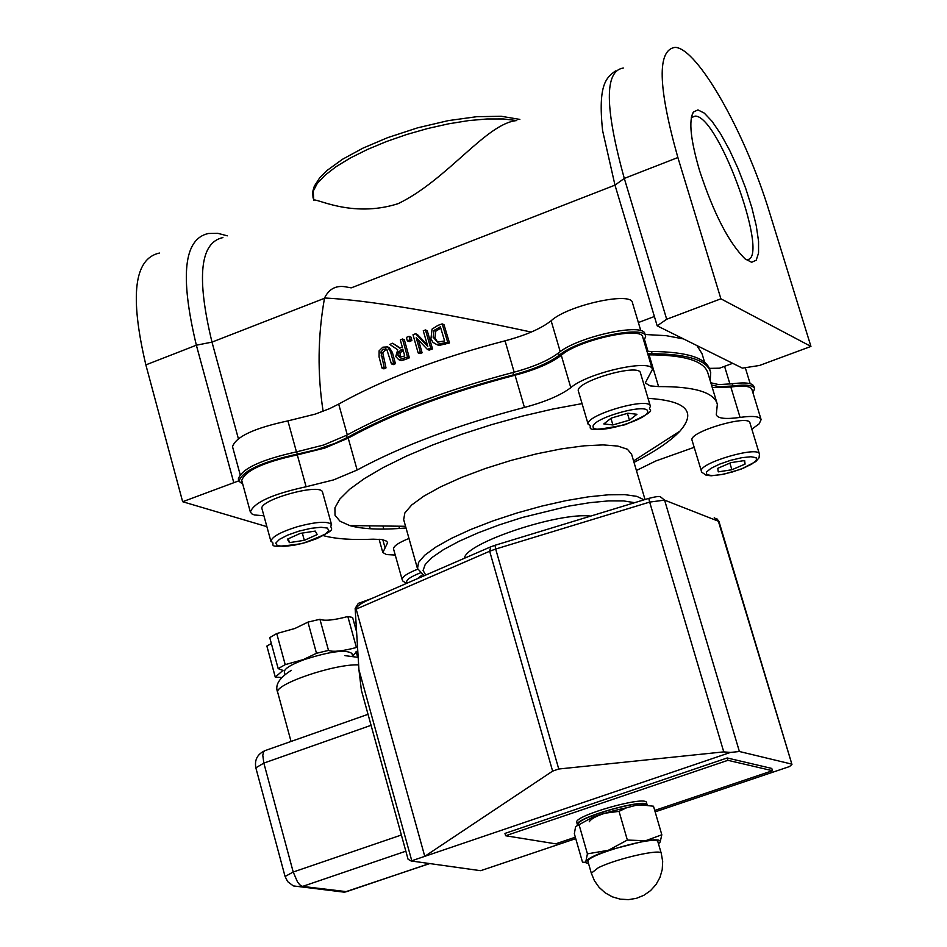 <?xml version="1.0" encoding="UTF-8"?>
<svg xmlns="http://www.w3.org/2000/svg" width="947" height="947" viewBox="0 0 947 947"><rect width="100%" height="100%" fill="white"/><g stroke="black" fill="none" stroke-linecap="round" stroke-linejoin="round"><path stroke-width="1.42" d="M387.548 346.91L382.884 347.17L379.131 350.769L379.072 356.924L382.032 368.134L384.127 367.164L380.872 352.024L383.417 349.206L386.755 349.336L391.431 363.885L393.585 362.938L390.543 351.704L387.548 346.91L389.418 347.679L392.401 352.462L395.444 363.684L393.289 364.631L391.431 363.885M386.956 349.526L385.299 349.976L382.754 352.793L386.009 367.91L383.926 368.88L382.032 368.134M384.127 367.164L386.009 367.91M393.585 362.938L395.444 363.684M388.767 347.407L389.418 347.679M415.567 333.735L413.01 334.753L418.136 352.876L420.29 352.047L416.207 337.677L427.369 349.384L430.731 348.153L425.44 329.947L423.262 330.775L427.795 346.448L415.567 333.735L417.378 334.504L427.334 344.874M427.369 349.384L429.18 350.141L432.53 348.898L430.731 348.153M420.29 352.047L422.102 352.793L419.947 353.622L418.136 352.876M418.479 340.08L422.102 352.793M425.44 329.947L427.251 330.716L432.53 348.898M447.694 342.187L442.178 323.886L437.999 325.354L432.057 329.118L430.921 338.919L432.98 342.376L436.543 344.459L447.694 342.187L449.494 342.956L439.301 345.383L436.425 344.424M442.178 323.886L443.977 324.667L449.494 342.956M433.927 330.479L440.391 326.833L444.605 340.92L437.609 342.151L433.134 337.215L433.927 330.479L435.727 331.261L434.933 337.972L437.632 342.151M440.769 328.112L435.727 331.261M392.614 343.228L389.821 344.459L397.74 349.774L395.775 356.522L398.723 359.671L407.53 357.078L402.522 339.002L400.321 339.937L402.286 347.111L399.752 348.165L392.614 343.228L400.214 347.975M404.712 355.906L399.693 357.315L398 355.35L398.154 352.118L402.83 349.112L404.712 355.906M403.209 350.473L399.989 352.876L400.463 357.386M398.154 352.118L399.989 352.876M407.53 357.078L409.353 357.824L405.032 359.6L401.279 360.535L399.456 359.978M402.522 339.002L404.357 339.772L409.353 357.824M409.104 336.315L406.393 337.416L407.352 340.861L409.175 341.63L411.886 340.529L410.075 339.772L409.104 336.315L410.927 337.073L411.886 340.529M407.352 340.861L410.075 339.772M323.116 411.306C317.328 373.852 317.778 336.185 324.478 298.293L324.537 297.985C366.832 300.069 435.738 311.433 531.243 332.066M634.017 462.396C655.407 451.352 670.701 440.935 679.922 431.157C696.885 411.673 686.255 400.735 648.032 398.356M582.062 403.611L552.906 409.021L522.436 416.112L491.611 424.647L461.402 434.365L432.743 444.948L406.523 456.075L383.547 467.38L364.453 478.531L349.774 489.173L339.866 499.022L334.93 507.793L335.013 515.251L340.032 521.229L349.727 525.573C362.642 529.219 381.416 530.024 406.026 527.976M403.671 519.607L404.878 512.883L411.696 504.988L423.818 496.157L440.722 486.805L461.591 477.43L485.361 468.505L510.812 460.491L536.629 453.838L561.429 448.866L583.956 445.836L603.05 444.901L617.752 446.061L627.411 449.245L631.602 454.276L645.025 499.519M751.847 429.145L759.115 423.877L761.128 419.651C759.896 416.372 752.877 415.626 740.069 417.402C725.686 419.403 717.767 418.527 716.287 414.774L717.341 404.298C714.145 392.33 694.553 386.435 658.567 386.589L649.074 354.841C685.06 354.947 704.71 361.138 708.001 373.426L716.879 402.783M297.299 454.891L306.106 486.758C272.44 494.074 253.867 502.514 250.363 512.067L241.734 480.437C245.166 470.659 263.68 462.148 297.299 454.891L324.762 448.061L348.212 438.118C392.969 413.531 448.582 392.567 515.05 375.213L524.425 407.435C545.212 401.883 560.671 395.301 570.804 387.666C587.673 372.668 652.163 358.321 652.412 369.472L645.274 382.979L650.116 385.879L658.567 386.589M524.425 407.435C457.839 424.836 402.073 445.706 357.137 470.02L348.212 438.118M306.106 486.758L333.616 479.892L357.137 470.02M250.363 512.067L251.973 513.961L254.435 514.967L263.917 515.784M323.329 535.635C335.463 538.926 352.059 540.121 373.154 539.186L382.221 539.565L386.565 541.175L387.619 542.643L382.872 552.527L386.412 554.551L395.266 555.072M636.408 470.481L655.809 460.976L694.163 447.327M648.032 354.841L649.074 354.841M515.05 375.213C535.801 369.685 551.213 363.044 561.287 355.303C578.049 340.044 642.433 325.827 642.764 337.25L652.317 369.164M712.251 387.489L730.847 387.027C743.644 385.299 750.675 386.127 751.93 389.489L761.033 419.343M710.203 380.706L710.724 372.585C707.456 360.274 687.936 353.989 652.163 353.752L651.489 351.491L646.967 351.29M647.653 353.562L652.163 353.752M643.913 341.086L645.629 336.398C645.286 324.348 577.658 339.073 559.132 355.314L558.458 353.006C548.349 360.582 533.197 367.081 512.99 372.491C446.83 389.868 391.324 410.809 346.495 435.324L323.566 445.043L296.707 451.826C261.23 459.638 241.769 468.67 238.336 478.933L238.952 481.194L242.775 484.225M512.99 372.491L513.665 374.787C533.871 369.377 549.023 362.89 559.132 355.314M513.665 374.787C447.481 392.176 391.975 413.105 347.135 437.597L346.495 435.324M296.707 451.826L297.334 454.098L316.547 449.671L335.001 443.338L347.135 437.597M297.334 454.098C261.857 461.911 242.396 470.943 238.952 481.194M752.936 392.792L754.605 388.684C753.327 385.169 746.082 384.257 732.907 385.938L732.244 383.772L718.82 384.612L710.83 382.789M711.493 384.967L719.483 386.778L732.907 385.938M709.41 368.371L719.566 368.194L732.635 363.34M754.499 388.353L753.942 386.53C752.664 383.014 745.431 382.091 732.244 383.772M645.534 336.067L644.943 334.102C644.587 322.027 576.96 336.753 558.458 353.006M710.25 370.987L710.061 370.384C706.782 358.049 687.25 351.751 651.489 351.491M645.061 334.504L666.084 335.652L682.586 338.766M697.099 345.892L702.011 353.645L704.615 362.239M560.222 351.668L551.13 320.761C567.774 305.23 632.051 291.143 632.478 302.862L640.835 330.775M551.13 320.761C541.128 328.621 525.763 335.309 505.047 340.825L514.174 372.183M347.3 434.874L338.683 404.085L329.734 408.571L315.304 414.099L287.9 420.894L296.458 451.873M240.065 474.305L232.524 446.676C235.874 436.674 254.341 428.08 287.9 420.894M222.924 237.579C199.995 242.479 196.349 277.329 211.986 342.116L238.336 438.544M477.904 870.305L411.034 860.953L408.074 859.26L361.683 691.334M371.662 598.54L358.309 603.381L355.149 608.412L358.937 669.754L361.411 690.47M575.752 838.628L481.254 870.494M358.937 669.754L411.779 860.764L424.765 856.348L552.622 771.118L558.754 769.011L723.757 751.882L730.433 752.439L424.765 856.348L356.167 609.134C356.285 606.376 361.257 602.931 371.07 598.8L490.144 547.094M464.468 558.245C464.989 543.294 558.659 511.901 590.679 516.103M347.821 891.352L344.365 892.181L338.268 891.458M264.331 750.959C257.253 754.463 254.423 760.086 255.844 767.828L263.846 763.093L262.793 755.304L263.562 751.871L264.84 750.687L368.004 714.322M294.635 886.392L302.555 886.416L299.737 884.77L297.488 881.917L293.215 872.021L285.071 876.484L287.639 881.598L293.298 885.907L344.365 892.181L429.749 863.569M730.433 752.439L739.394 751.504L664.581 500.123L718.951 521.454L791.941 764.407M714.251 517.666L718.24 520.803L791.952 764.466L789.514 766.561L655.146 811.863M324.537 297.985C329.26 288.385 336.848 284.787 347.324 287.166L351.23 287.876M159.416 253.05C134.107 258.578 129.585 295.866 145.862 364.891L182.653 501.721L238.845 480.827M182.653 501.721L266.888 526.65M810.94 346.424L759.458 365.483L742.389 368.134L657.182 325.839L666.688 319.257L720.904 298.814L810.94 346.424L769.651 212.85C745.597 133.184 697.761 48.297 675.175 47.35C656.993 49.824 657.893 86.556 677.874 157.533L720.904 298.814M666.688 319.257L624.298 178.415L614.982 185.139L654.484 316.819M352.237 287.486L614.982 185.139L602.6 130.603C597.664 83.656 606.778 77.488 615.455 70.942M691.334 117.57L695.228 116.102C719.448 115.747 772.101 264.722 745.81 259.454M699.561 170.602C713.742 213.631 728.977 243.107 745.242 259.016L751.669 262.283L756.203 260.224L758.547 253.05L758.559 241.307L756.286 225.848L751.871 207.724L745.644 188.181L738.021 168.507L729.498 149.993L720.643 133.894L712.049 121.311L704.296 113.107L697.927 109.911L693.405 112.006C688.564 120.518 690.612 140.049 699.561 170.602M281.851 677.507L275.269 677.141L282.975 670.405L278.181 668.629L285.213 664.64L303.454 659.538L316.487 653.276L328.502 650.411C333.024 652.187 342.329 651.216 356.415 647.499L357.564 647.44M357.753 650.471L353.124 655.312L353.929 656.224M284.988 674.572L284.301 672.05C284.171 668.783 290.847 664.628 304.33 659.574C330.243 651.323 346.093 649.287 351.893 653.477L352.592 655.999M328.502 650.411L319.932 619.279C324.478 621.149 333.782 620.226 347.833 616.521L352.592 617.444L356.605 631.886M316.487 653.276L307.941 622.12L319.932 619.279M285.213 664.64L276.737 633.555L294.955 628.453L307.941 622.12M278.181 668.629L269.741 637.591L276.737 633.555M275.246 676.88L266.876 646.055L271.351 643.534M275.269 677.141L266.876 646.055M357.635 657.04L356.096 651.5M356.415 647.499L347.833 616.521M647.18 805.033L647.168 804.986C647.334 797.362 573.858 818.125 577.398 824.695L577.433 824.778M576.759 822.458L576.747 822.398C573.195 815.793 646.647 795.03 646.505 802.677L647.144 804.879M727.189 757.967L771.769 768.431L772.456 770.716L727.888 760.311L727.189 757.967L504.964 833.419L505.627 835.751L555.688 843.836L575.338 837.207M727.888 760.311L505.627 835.751M654.732 810.431L772.456 770.716M791.29 764.004L739.394 751.504M398.131 203.664C350.958 218.757 314.013 196.656 313.741 200.433L313.232 191.14L317.233 183.54L324.939 175.29L336.114 166.66L350.402 157.96L367.341 149.508L386.317 141.588L406.689 134.51L427.701 128.508L448.594 123.82L468.635 120.6L487.089 118.967L503.319 118.955L516.754 120.565C486.285 123.311 447.398 179.918 398.131 203.664M338.683 404.085C383.263 379.202 438.71 358.108 505.047 340.825M654.424 316.487L638.373 322.548M578.439 391.324L578.392 391.147C574.367 381.748 639.698 362.642 640.468 373.011L650.34 406.074M611.288 418.065L627.932 413.223L636.976 414.277L629.435 420.148L612.898 424.954L603.807 423.936L611.288 418.065M610.945 418.337L612.898 424.954M627.423 413.365L629.435 420.148M270.96 541.554L262.023 508.894C257.868 500.288 319.506 482.875 322.442 491.824L331.497 524.46C327.508 520.98 316.18 521.714 297.524 526.662C280.217 532.096 271.363 537.067 270.96 541.554C278.229 543.909 259.952 549.532 302.117 543.578C344.791 527.68 327.26 529.693 331.651 524.827M289.415 542.631L287.355 539.186L300.306 533.386L315.268 531.078L317.221 534.558L304.318 540.323L289.415 542.631L288.35 538.736M302.318 533.078L304.318 540.323M417.674 569.194C407.163 573.397 401.99 576.877 402.155 579.635L393.561 549.047C393.372 546.206 398.509 542.678 408.986 538.452M417.449 578.653L422.469 574.746M692.056 440.308L691.973 440.024C689.049 431.749 749.515 413.981 749.965 422.989L759.376 453.921M744.65 460.526L745.064 464.101L731.889 469.748L718.264 471.866L717.767 468.315L730.977 462.633L744.65 460.526M744.011 460.621L745.064 464.101M731.889 469.748L729.877 463.095M589.247 821.783C592.076 817.024 604.47 812.384 626.429 807.827M578.38 823.831C579.067 816.989 642.279 799.126 645.925 804.737M661.823 834.769L660.213 841.776C660.604 839.598 655.726 839.243 645.605 840.735L661.823 834.769L653.501 806.228L642.457 805.009L635.354 805.471L626.287 807.886L619.042 811.354L603.523 813.39L592.893 817.083L575.622 826.589L574.344 833.739L582.476 862.101L584.642 862.421L585.885 861.308L587.424 853.851L608.317 850.299L627.352 840.06L645.605 840.735L608.317 850.299C595.462 854.821 587.992 858.491 585.885 861.308L585.944 862.741L588.561 863.569M658.461 843.753L659.952 842.297M619.042 811.354L627.352 840.06M579.209 825.216L587.424 853.851M588.016 861.687L587.992 861.616C584.548 855.39 658.189 834.615 657.916 841.883L661.266 853.354M380.872 352.024L382.754 352.793M383.417 349.206L385.299 349.976M381.132 355.894L383.014 356.664M390.543 351.704L392.401 352.462M438.544 327.484L440.355 328.266M436.543 344.459L438.343 345.217M443.492 343.619L445.303 344.388M433.134 337.215L434.933 337.972M400.889 349.928L402.724 350.674M398 355.35L399.835 356.108M403.209 358.854L405.032 359.6M398.723 359.671L400.557 360.416M644.031 499.827L636.786 496.346L624.748 494.63L608.4 494.796L588.454 496.832L565.832 500.679L541.589 506.16L516.873 513.025L492.854 520.933L470.695 529.515L451.411 538.358L435.88 547.046L424.777 555.179L418.562 562.4L417.485 568.626M370.23 528.757L369.413 525.834M382.789 539.672L385.015 547.626M570.804 387.666L561.287 355.303M740.069 417.402L730.847 387.027M729.948 384.068L724.562 366.335M648.032 351.384L644.658 340.091M324.478 298.293L211.986 342.116L196.36 345.205L233.731 482.461M648.719 498.394L494.985 545.294L495.683 549.047L649.654 502.088L648.766 498.382C655.928 496.559 659.834 496.062 660.497 496.879L664.581 500.123L649.654 502.088L723.757 751.882M494.902 545.33L490.712 546.845L489.67 551.237L495.683 549.047L558.754 769.011M356.167 609.134L489.67 551.237L552.622 771.118M425.736 575.054L423.072 570.461L425.191 564.53L432.069 557.487L443.468 549.651L458.94 541.353L477.809 532.972L499.223 524.898L522.211 517.512L568.602 506.136L589.851 502.668L608.459 500.904L623.623 500.916L634.679 502.679M313.066 198.053L312.676 191.756L314.333 186.157L319.766 177.752L327.035 170.472L342.601 159.214L362.997 148.123L387.583 137.67L417.686 127.809L448.251 120.624L476.838 116.682L501.247 116.28L519.856 119.405M291.049 741.513L277.779 692.624C273.103 684.764 334.161 663.74 358.641 664.877M429.476 863.534L346.531 891.66L302.555 886.416L405.837 851.199M401.362 835.005L293.215 872.021L263.846 763.093L371.035 725.319M227.339 235.827L217.68 233.293L208.435 233.495C183.777 238.751 179.752 275.991 196.36 345.205L145.862 364.891M677.874 157.533L624.298 178.415C604.695 107.627 604.364 70.836 623.292 68.042M650.411 406.346L650.4 406.275C649.713 396.189 584.252 415.307 588.194 424.434L588.253 424.635M647.689 411.164C649.559 419.45 594.941 435.336 593.106 427.038C590.679 418.834 646.328 402.641 647.689 411.164M298.992 531.125L310.876 528.343L321.021 527.254L327.425 528.083L328.822 530.64L324.987 534.416L316.7 538.654L305.597 542.536L293.854 545.294L283.757 546.395L277.293 545.614L275.755 543.105L279.495 539.328L287.781 535.055L298.992 531.125M407.411 583.021L406.677 582.298C406.109 579.895 410.607 576.77 420.196 572.935M691.997 440.13L701.703 472.151L706.131 475.228L711.256 475.785L723.674 474.234L741.075 469.156L755.813 461.568L759.056 457.792L759.435 454.122C759.056 445.362 698.472 463.13 701.325 471.156L701.419 471.476M732.185 472.032L721.105 474.648L712.049 475.595L706.782 474.696L706.391 472.115L710.96 468.339L719.637 464.125L730.67 460.313L741.868 457.673L750.971 456.738L756.168 457.685L756.44 460.301L751.776 464.089L743.123 468.268L732.185 472.032M661.29 853.448C661.846 848.311 616.071 858.692 598.255 867.772L591.319 873.193L594.42 880.722L599.131 887.386L605.204 892.855L612.342 896.845L620.19 899.141L628.346 899.65L636.396 898.336L643.948 895.258L650.601 890.571L656.034 884.522L659.976 877.419L662.225 869.595L662.675 861.474L661.29 853.448M385.37 348.768L386.755 349.336M437.502 344.625L439.301 345.383M399.445 359.789L401.279 360.535M633.579 460.917L679.922 431.157M405.553 526.295L349.727 525.573M403.623 519.441L417.414 568.378L424.161 575.74M382.943 525.999L383.807 529.077M379.084 539.21L382.683 552.065M745.561 368.572L750.166 383.689M480.484 870.672L411.034 860.953M716.666 518.53L718.927 521.371M277.779 692.624C274.583 685.32 279.105 677.886 291.356 670.334M358.179 657.396L344.897 655.62M285.071 876.484L255.844 767.828M654.448 316.712L657.182 325.839M691.535 116.564L693.405 112.006M691.322 117.629L695.228 116.102M576.747 822.398L577.398 824.695M398.876 526.212L399.516 528.462L398.876 526.212M650.4 406.275L650.482 406.618C645.262 411.199 664.107 407.837 624.973 424.777C575.8 434.353 595.805 426.233 588.194 424.434L578.392 391.147M406.476 583.423L402.806 581.02L402.155 579.635M585.944 862.741L584.642 862.421M587.992 861.616L591.319 873.193"/></g></svg>
